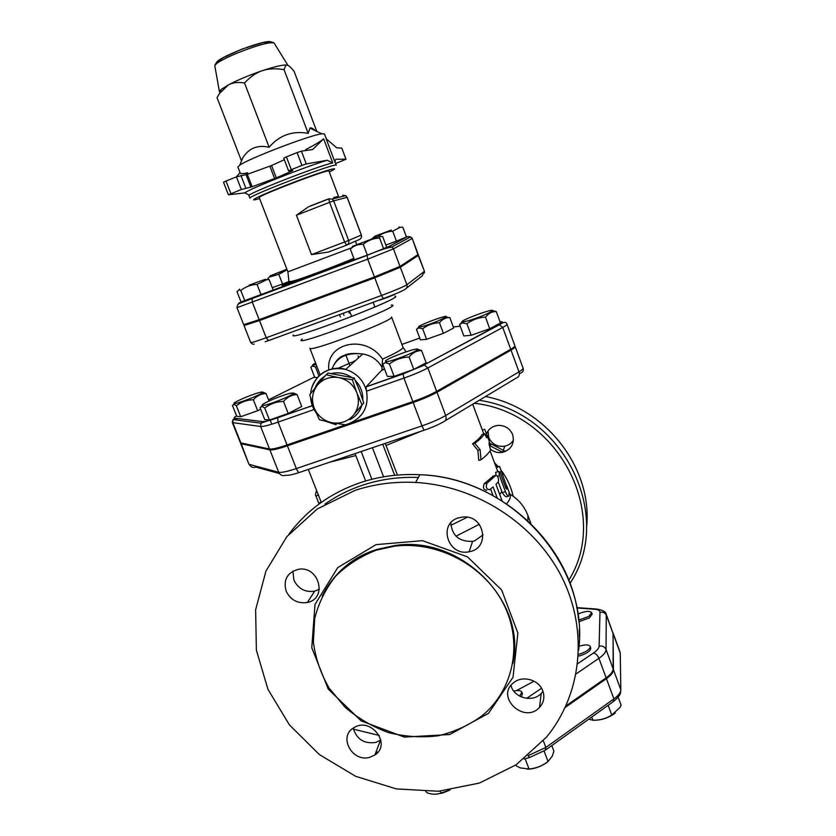 <?xml version="1.0" encoding="UTF-8"?>
<svg xmlns="http://www.w3.org/2000/svg" width="836" height="836" viewBox="0 0 836 836"><rect width="100%" height="100%" fill="white"/><g stroke="black" fill="none" stroke-linecap="round" stroke-linejoin="round"><path stroke-width="1.25" d="M273.267 314.44L256.851 320.522M265.158 341.767L280.05 336.406M240.799 290.52L239.138 289.779L237.006 291.701L241.071 302.068L244.917 301.023L240.799 290.52C245.512 286.717 250.925 284.679 257.039 284.386L266.945 279.652L269.129 279.558L273.184 290.008L261.145 294.93L257.039 284.386M249.118 285.16L265.231 279.297L249.118 285.16M287.093 269.777L278.785 274.323L269.359 277.103L267.928 278.315L268.419 279.569M286.873 269.213L270.341 275.765L286.988 269.505M376.681 236.933L374.382 236.672L372.072 238.636M392.711 231.206L396.421 241.123L406.442 237.006L402.785 227.183L400.099 227.267L392.711 231.206C387.141 231.541 382.251 233.286 378.029 236.442M391.3 230.036L374.685 236.264L391.3 230.036M261.145 294.93L244.917 301.023M289.329 281.356L282.537 284L278.785 274.323M282.537 284L272.275 287.668M396.421 241.123L385.877 245.084M387.465 271.909L370.108 278.534M378.635 300.312C380.579 300.166 394.864 294.7 395.585 293.823M379.565 237.978L383.62 248.773L386.65 247.163L382.658 236.515L380.035 236.515L379.565 237.978C373.462 238.27 368.018 240.381 363.232 244.3C358.707 244.175 354.903 245.335 351.831 247.79L350.326 249.034L354.38 259.745L367.317 255.126L363.232 244.3M352.311 246.432L378.99 236.285L352.311 246.432M383.62 248.773L367.317 255.126M417.436 349.249L421.553 350.514L419.996 350.65C415.931 351.026 412.294 353.147 409.097 357.024C401.74 357.285 395.188 359.605 389.43 363.974L385.386 362.594L382.731 364.256L387.35 376.419L394.111 376.325L389.43 363.974M385.427 361.006L386.044 361.727C390.266 361.894 413.893 352.949 416.955 350.033C422.911 345.352 388.531 357.348 385.427 361.006M293.436 393.045L297.073 394.55C291.816 394.822 287.291 397.1 283.488 401.405C276.434 401.625 270.185 403.83 264.74 408.031L262.107 406.411L260.027 407.654L264.698 419.484L269.464 420.038L264.74 408.031M273.727 398.96C264.322 402.994 260.675 405.178 262.776 405.512C266.841 405.627 290.113 396.546 292.987 393.735C293.614 391.927 287.197 393.662 273.727 398.96M261.26 406.411L262.285 405.491M236.358 405.784L234.101 404.31L232.45 405.47L236.734 416.265L240.705 416.725L236.358 405.784C241.28 401.949 246.944 399.932 253.35 399.733C256.903 395.825 261.135 393.746 266.036 393.505L262.838 392.178M258.815 392.669C249.327 395.209 229.879 403.913 234.707 403.495C238.114 403.631 260.121 395.01 262.494 392.627C263.455 391.729 262.232 391.739 258.815 392.669M233.662 404.279L234.54 403.495M312.068 366.053L313.051 365.186M316.802 366.168L315.517 367.077L312.622 365.917L310.846 367.276L314.785 377.444L317.408 377.412M315.6 363.075C312.873 364.475 312.068 365.175 313.176 365.186L316.186 364.58M417.122 328.767L418.899 327.085M422.65 328.757L418.585 327.9L416.506 329.447L420.414 339.865L426.6 339.301L422.65 328.757C427.583 324.995 433.194 322.989 439.475 322.738C442.139 319.488 445.212 317.774 448.692 317.586L449.799 317.534L453.687 328.025L443.414 333.324L426.6 339.301M437.667 321.118L445.943 317.053C450.625 313.113 413.089 327.231 419.212 327.095C422.702 326.636 428.847 324.65 437.667 321.118M409.097 357.024L413.768 369.428L426.161 362.793L421.553 350.514M283.488 401.405L288.211 413.465L301.723 406.484L297.073 394.55M268.993 401.029L266.036 393.505M260.654 409.232L257.676 410.727L253.35 399.733M257.676 410.727L240.705 416.725M318.903 375.845L315.517 367.077M443.414 333.324L439.475 322.738M413.768 369.428L394.111 376.325M288.211 413.465L269.464 420.038M492.31 310.584L496.26 311.535L494.389 311.671C491.098 311.995 488.13 313.824 485.486 317.157C478.579 317.45 472.392 319.645 466.937 323.751L462.089 322.874L459.622 324.577L462.224 321.923M468.212 320.815C479.174 317.377 487.075 314.158 491.902 311.17C497.514 306.457 455.442 322.1 462.778 321.996L468.212 320.815M496.26 311.535L500.461 322.999L489.739 328.736L471.201 335.288L463.834 335.957L459.622 324.577M471.201 335.288L466.937 323.751M489.739 328.736L485.486 317.157M577.833 614.084C584.928 611.106 589.526 610.604 591.627 612.6L588.774 616.404L578.596 620.218M591.627 612.6L592.181 614.115L589.328 617.929L578.752 621.796M578.982 646.27C585.064 644.431 588.795 644.462 590.185 646.395C590.226 649.112 586.757 651.652 579.787 654.013L578.46 654.358M590.185 646.395L590.77 648.005C590.822 650.732 587.353 653.282 580.383 655.633L578.355 656.135M513.743 691.048C518.247 690.139 520.943 690.505 521.842 692.135L519.689 696.127M521.842 692.135L522.469 693.796L521.277 696.89M588.763 719.169L592.912 720.245C599.851 720.35 606.131 718.615 611.764 715.052L619.873 707.538L621.127 705.239L618.149 697.151M615.254 713.024C608.765 717.873 601.565 720.277 593.644 720.235M516 764.888L516.408 765.954L520.358 767.918L529.031 768.995C536.085 768.378 542.418 765.88 548.029 761.481L552.282 756.12L553.892 751.125L551.802 745.576M548.353 761.262L546.41 762.829C540.38 766.884 534.026 769.015 527.338 769.235M425.785 791.65L427.666 793.04C432.494 794.587 436.925 794.597 440.948 793.071L449.716 790.083M450.04 790.041L442.119 793.165L435.89 794.158M591.721 717.048L592.912 720.245M608.159 705.302L611.764 715.052M525.123 758.712L529.031 768.995M544.09 751.062L548.029 761.481M440.185 791.117L440.948 793.071M308.317 469.424L321.275 502.405M319.101 503.972L315.475 494.839L316.51 490.335M321.191 502.206L318.777 503.178M318.62 494.933L316.207 495.926M486.907 434.856L489.279 441.251L489.091 444.313L490.565 449.904C489.217 452.642 486.029 455.944 480.993 459.821L480.167 449.789L474.817 443.279C479.906 439.506 483.145 436.319 484.546 433.706L486.688 437.845L486.907 434.856L484.65 429.234L482.362 430.101M489.447 445.588L490.575 445.16L489.478 442.234M480.993 459.821L478.767 460.343L477.878 450.374L472.591 443.811L474.817 443.279M477.878 450.374L480.167 449.789M484.995 434.563L486.427 434.02M472.591 443.811C477.544 440.154 480.71 437.05 482.079 434.511L484.546 433.706M506.574 485.967L499.531 466.331L496.323 467.648L490.063 450.813M497.127 467.209L494.578 462.956M497.775 471.692L496.323 467.648M497.169 497.848L493.094 486.918L489.593 489.697C486.416 489.363 485.559 487.189 487.043 483.166L495.926 475.36C497.942 476.008 498.768 478.161 498.381 481.829L495.957 484.347L502.091 500.827M486.709 490.262C483.605 489.865 482.759 487.691 484.169 483.741L493.292 476.081M493.041 495.529L490.586 488.945M506.783 485.894L506.626 489.144L505.864 488.025L500.492 473.584L498.831 471.358L499.468 475.559L505.466 491.693C507.055 495.455 508.183 496.897 508.842 496.041L509.134 492.216L506.825 485.956L505.268 486.437M495.842 475.381L495.915 472.267M507.473 496.469C506.313 497.493 504.578 496.218 502.248 492.644L498.235 481.996M385.218 443.383L397.413 475.057M319.373 419.714L314.336 408.365C317.743 415.805 323.386 420.539 331.265 422.567L319.373 419.714M345.425 424.803L332.644 422.838C340.68 423.925 347.421 421.595 352.876 415.837L363.754 402.983L359.104 389.461L354.182 378.008L328.078 373.044L326.103 374.747L338.11 377.496C330.011 376.461 323.26 378.854 317.858 384.675L326.103 374.747M362.03 404.896L353.753 414.792C358.456 408.386 359.564 401.259 357.076 393.411L362.03 404.896L363.754 402.983M309.696 394.811L316.99 385.73C312.371 392.178 311.316 399.284 313.834 407.048L309.696 394.811M352.384 379.753L356.564 392.084C353.158 384.55 347.473 379.774 339.5 377.757L352.384 379.753L354.182 378.008M338.11 377.496L339.5 377.757M316.99 385.73L317.858 384.675M314.336 408.365L313.834 407.048M332.644 422.838L331.265 422.567M353.753 414.792L352.876 415.837M356.564 392.084L357.076 393.411M348.664 311.285L349.218 313.04M349.364 311.023L351.81 316.489M374.841 307.063L373.149 302.318M500.032 321.818L500.482 321.776C503.502 321.515 502.906 322.539 498.705 324.849L423.664 365.123L403.077 373.932L366.011 386.932L366.544 391.185C368.937 406.651 363.158 417.436 349.187 423.538L287.051 444.951C278.012 448.012 272.17 449.371 269.537 449.016L240.413 442.84L232.272 422.368L232.805 422.64L233.056 419.578L234.676 418.167C233.662 418.01 234.289 417.237 236.567 415.858M335.623 159.561L336.135 159.248C335.361 159.3 335.027 160.428 335.142 162.633L326.144 138.734L336.741 147.805L341.799 148.108L346.01 159.258L335.612 163.511M336.135 159.248L345.979 159.248L341.809 148.16M304.764 150.668L306.091 149.404C314.775 144.879 320.637 141.357 323.657 138.828L332.749 162.926L327.221 160.261C304.429 167.033 248.752 189.145 244.917 192.886L248.689 194.861M327.221 160.261L306.258 163.929L301.399 151.138L297.083 152.591L301.963 165.413L306.258 163.929M301.963 165.413L291.283 169.656L286.403 156.865L283.738 158.161L288.608 170.91L291.283 169.656M292.715 170.387L288.608 170.91M292.799 170.596L276.308 177.911L271.564 165.528L247.351 174.316L236.442 176.866L226.013 181.046L223.525 182.238L228.416 194.809L241.332 189.5L252.159 186.741L276.308 177.911M244.917 192.886L228.416 194.809M351.904 247.696L287.887 271.846L259.244 197.609C256.339 196.387 330.272 168.151 328.924 170.993L338.507 196.345L333.7 197.526M326.333 138.901L324.472 133.959L321.818 133.812C310.26 135.035 249.191 158.359 239.754 165.152L237.873 167.022L240.204 173.042C240.58 173.909 243.025 173.836 247.571 172.822L248.052 174.066M271.564 165.528L284.334 159.728M286.403 156.865L297.083 152.591M301.399 151.138L312.622 149.56L323.657 138.828M240.036 172.613L236.442 176.866L241.332 189.5M287.751 65.271L285.034 64.989C280.321 65.312 272.735 67.214 262.253 70.705C249.138 75.198 237.884 79.911 228.489 84.844L221.3 89.327L219.398 91.594L214.883 66.107C213.786 60.464 271.407 38.466 274.344 43.399L274.595 43.806M316.781 131.409L294.136 71.436C291.012 67.476 288.671 65.354 287.103 65.062L285.745 65.323L284.062 69.649C275.629 68.259 268.366 68.615 262.253 70.705C256.129 72.722 250.225 76.828 244.54 83.015C238.061 81.918 232.721 82.524 228.489 84.844L219.628 93.339L217.026 97.613L241.259 160.345L242.774 157.92C248.7 148.212 257.488 144.659 269.14 147.251C279.454 135.171 292.464 130.541 308.181 133.373L284.062 69.649M308.181 133.373L309.937 128.138C311.013 127.365 312.748 128.201 315.141 130.625M269.14 147.251L244.54 83.015M247.571 172.822L246.024 174.714M355.384 283.989C329.624 294.147 307.021 302.527 287.574 309.132M417.958 254.677L412.221 238.417L418.188 254.447L400.005 266.402L374.423 276.925L259.16 319.676L243.694 324.702L237.006 307.679L367.725 259.17L393.442 248.856L411.981 238.605L410.591 236.881L407.623 236.567L388.688 246.63L367.056 255.262L241.029 301.974M346.595 245.147L328.297 252.085L311.483 254.593L296.414 215.228L308.411 206.837L317.973 203.117M356.711 244.52L355.436 241.155L346.95 244.99M337.472 196.836L333.094 198.811M565.23 707.434L606.434 678.654C611.011 675.373 613.352 672.384 613.436 669.678L613.018 632.925M375.866 752.4L377.37 752.797M406.087 351.81L402.994 347.274C403.067 349.02 396.243 352.98 382.512 359.135L381.958 369.961L366.011 386.932M406.484 288.148L422.253 275.859L424.218 271.501L406.881 284.752C407.456 286.947 406.745 288.535 404.749 289.507C401.823 291.325 394.707 294.345 383.4 298.567L381.435 295.505L374.758 277.813L259.494 320.533L244.028 325.549L250.685 342.509C251.437 342.823 256.621 341.245 266.224 337.765L268.502 340.628L383.316 298.598M374.758 277.813L400.339 267.28L418.261 255.482L416.453 255.659M244.028 325.549L246.411 324.107M436.643 391.352L427.865 367.965L424.354 365.039L403.077 373.932L403.934 378.102C413.611 374.674 421.584 371.299 427.865 367.965L502.729 327.44C505.728 325.81 507.138 324.702 506.971 324.117L514.861 345.717C515.06 346.397 513.68 347.577 510.723 349.27L436.643 391.352C430.425 394.801 422.483 398.218 412.817 401.604L349.187 423.538M412.817 401.604L403.934 378.102L366.544 391.185C363.493 380.234 356.544 372.981 345.717 369.428L362.782 353.973C353.513 352.97 347.337 353.471 344.233 355.467C339.238 356.742 335.163 361.267 332.007 369.042C336.396 357.306 346.647 352.28 362.761 353.973L362.772 353.973C371.477 355.519 377.914 360.013 382.083 367.464M382.512 359.146C365.813 333.689 325.643 342.75 328.799 369.815M358.069 355.906L358.55 357.808M421.187 366.377L422.326 366.043M445.191 420.759L516.606 377.862C519.041 376.942 519.835 374.936 518.978 371.842L445.703 415.513C446.664 418.815 445.891 420.926 443.404 421.825C438.576 424.646 432.39 427.363 424.834 429.976C424.228 430.425 423.288 429.067 422.002 425.879L413.162 402.503L287.396 445.828C278.357 448.89 272.515 450.238 269.871 449.883L240.726 443.634L248.835 464.011L250.33 465.892M413.162 402.503C422.817 399.117 430.759 395.7 436.977 392.251L511.026 350.117C513.983 348.413 515.363 347.222 515.164 346.543L514.788 346.219M486.395 433.915C488.6 428.878 492.508 426.046 498.131 425.399C505.048 425.325 509.887 428.398 512.656 434.626C514.757 443.529 511.433 449.434 502.666 452.318C498.089 453.133 493.992 452.067 490.366 449.12M557.393 557.079L558.406 558.803M377.872 752.233L376.106 751.763M576.098 673.92L598.931 658.308C603.55 655.079 605.912 652.164 606.037 649.541L606.278 614.439L613.081 633.552L613.143 668.873C613.06 671.58 610.719 674.568 606.131 677.839L565.951 705.887M450.782 522.887C452.036 535.751 459.319 541.895 472.622 541.331L474.629 540.829L483.114 534.841M510.932 685.489L511.36 686.764C515.269 698.447 533.128 702.459 541.247 693.41L542.972 691.299M353.241 728.135C356.564 739.306 364.088 744.071 375.813 742.431L380.84 739.975M292.945 571.134L293.906 580.121C298.264 588.857 305.182 592.536 314.66 591.157L319.373 589.202M586.506 528.007C593.299 469.184 546.765 408.125 485.517 396.525M488.025 430.927L488.726 437.416C491.892 444.188 497.221 447.114 504.735 446.184C508.518 445.348 511.423 443.32 513.461 440.123M354.997 490.408C374.329 484.034 394.529 481.379 415.607 482.456C475.997 485.685 534.779 523.545 561.771 577.028C588.722 630.553 581.762 694.34 546.42 737.195L516.261 764.71L479.383 783.071L438.461 791.253L396.327 788.902L355.739 776.351L319.331 754.542L289.423 724.896L267.948 689.345L256.38 650.126L255.628 609.799L265.952 571.061L286.884 536.607L317.22 508.999L354.997 490.408M376.409 550.151C360.765 556.17 347.159 564.875 335.612 576.244C325.612 588.857 318.641 602.913 314.702 618.41L313.385 642.205C315.548 658.287 320.773 673.534 329.05 687.976L345.007 707.183C357.881 718.218 372.323 726.672 388.332 732.545C404.823 736.715 421.386 737.812 438.001 735.816C454.188 732.022 468.86 725.355 482.027 715.804C513.764 689.909 523.378 642.623 503.491 603.843C483.783 565.011 437.134 540.599 394.153 546.232L376.409 550.151M542.836 690.944C544.915 697.172 543.808 702.668 539.492 707.434C523.984 724.394 495.037 696.691 513.659 682.698C522.49 675.06 539.074 679.72 542.836 690.944M458.546 517.829L463.039 516.993C484.807 514.777 490.607 548.656 469.111 551.739C447.981 556.682 437.573 523.639 458.546 517.829M286.142 591.146C283.143 579.829 287.187 572.566 298.264 569.347C318.944 565.261 328.015 598.555 307.397 602.463C297.7 603.864 290.615 600.081 286.142 591.146M370.139 757.197C352.353 763.08 337.702 736.223 354.077 727.602C370.912 716.703 391.844 744.291 374.894 754.96L370.139 757.197M372.156 551.049L375.542 550.433M329.342 462.308L355.802 455.568M348.298 564.122L348.852 564.206M499.834 472.089L501.422 471.514M495.372 465.088L495.936 464.847M484.243 483.678L487.127 483.103M492.738 476.227L495.926 475.36M497.472 476.165L499.468 475.559M502.248 492.644L505.466 491.693M386.086 445.442L421.02 431.261M450.823 525.332L467.303 517.212M499.719 494.431L501.799 491.558M456.007 536.2L479.279 524.287M506.658 503.794C509.814 499.938 510.995 496.762 510.179 494.285L509.218 492.603M355.321 380.485C360.379 385.772 362.876 391.99 362.814 399.138L362.782 399.89M361.852 405.282C359.835 411.74 355.854 416.527 349.897 419.62M314.994 388.186C316.928 383.055 320.23 379.053 324.901 376.19M331.464 373.504C338.59 371.926 345.289 373.211 351.569 377.349M310.637 393.631C312.058 374.956 331.829 364.444 345.717 369.428C328.945 366.335 317.586 372.553 311.629 388.082M335.142 162.633L335.037 162.048M335.32 162.738L336.271 165.277C338.026 161.588 246.181 196.659 249.954 198.236L248.971 195.708C245.167 194.527 319.122 165.549 332.749 162.926M259.599 198.55C243.266 203.503 262.149 194.339 293.373 182.436C324.577 170.502 344.766 164.744 329.279 171.934M245.774 187.985L240.893 175.372M230.914 193.649L226.013 181.046M246.077 174.703L250.884 187.139M252.159 186.741L247.351 174.316M269.882 166.207L274.626 178.57M214.967 66.577L214.883 66.107C214.612 65.312 215.385 63.912 217.193 61.895L223.191 57.736L242.252 48.99L262.713 42.667L269.819 41.8C272.526 42.113 274.03 42.636 274.344 43.399L287.929 65.354M271.355 42.876C273.09 35.77 210.735 59.586 216.764 63.724M342.687 195.279L345.707 195.603L347.107 197.338L361.319 235.041C361.873 237.09 361.225 238.584 359.375 239.504L355.467 241.238M347.107 197.338L333.658 200.859L332.195 199.041L328.861 198.884L329.572 202.354L333.658 200.859L348.643 240.454L344.61 242.022L346.616 245.147C348.549 244.175 349.229 242.607 348.643 240.454L361.319 235.041M296.414 215.228L329.572 202.354L344.61 242.022L311.483 254.593M328.987 198.717L310.678 205.834M290.615 281.523C277.98 286.852 279.36 286.811 294.742 281.418L354.046 258.867M406.369 236.807L407.623 236.567M388.688 246.63L391.927 246.975L393.442 248.856L400.005 266.402M367.056 255.262L367.725 259.17L374.423 276.925M252.023 298.452L252.399 302.381L259.16 319.676M239.859 302.527L239.211 302.851M239.106 302.925L237.884 304.565M527.861 520.598L527.924 515.509C524.444 506.438 518.529 499.364 510.179 494.285L509.302 493.71M312.309 405.627L277.625 417.791C269.892 420.466 264.907 421.731 262.682 421.595L234.676 418.167M381.728 370.338L384.581 369.125M403.161 373.776L366.105 386.765M453.3 326.97L460.218 326.186M348.988 363.273L354.798 361.204M401.917 344.422L419.745 338.068M268.523 399.827L314.587 376.931M400.339 267.28L406.881 284.752C403.422 286.873 394.937 290.458 381.435 295.505L266.224 337.765L259.494 320.533M424.427 272.985L424.427 271.23L418.261 255.482M343.303 313.249L343.983 315.381M340.346 316.928L339.583 314.608M510.723 349.27L502.729 327.44L499.385 324.765L423.664 365.123M506.971 324.117C506.198 321.609 503.669 321.829 499.385 324.765L498.705 324.849M237.476 418.512L235.104 419.839M240.977 443.185L232.805 422.64L260.644 426.506L260.916 423.152L262.682 421.595M269.537 449.016L260.644 426.506C263.225 426.694 269.035 425.231 278.085 422.117L277.625 417.791M287.051 444.951L278.085 422.117L314.064 409.535M338.005 368.321L349.072 363.493L349.824 365.719M354.558 361.424L354.339 360.786M402.994 347.274L391.572 317.001C395.595 319.864 308.766 353.032 309.853 348.204L320.115 374.758M349.072 363.493L345.77 354.882M391.185 305.109C409.107 303.468 287.762 349.803 302.214 339.082M436.977 392.251L445.703 415.513C439.558 419.076 431.648 422.535 422.002 425.879L296.331 468.557C297.658 471.64 298.776 472.904 299.685 472.35L424.458 430.101M287.396 445.828L296.331 468.557C287.291 471.556 281.418 472.8 278.722 472.288C280.269 475.276 282.631 476.269 285.818 475.245C287.887 475.653 292.339 474.754 299.142 472.528M269.871 449.883L278.722 472.288L249.421 464.419C250.842 467.157 253.015 468.055 255.941 467.136L279.391 473.5M372.428 447.72L383.599 476.813M371.863 479.279L361.173 451.534M513.168 496.239C511.015 486.646 506.909 477.847 500.827 469.832M498.329 466.77L494.473 462.674M474.294 403.276C558.061 412.326 610.761 513.367 568.783 580.247M395 296.153C406.756 296.581 284.93 343.105 293.405 334.954M353.429 729.17L379.251 735.471M576.809 607.96L595.054 609.287C598.294 609.559 599.924 610.562 599.966 612.286L599.119 646.176C598.994 648.213 597.123 650.481 593.508 652.989L577.666 663.742M541.55 688.258L526.701 698.342M516.418 690.62L534.089 681.194M579.379 637.136L579.275 629.654M613.352 634.305L620.249 653.115L620.814 689.721C620.761 692.521 618.452 695.594 613.906 698.906L613.101 701.77L546.033 749.704M606.434 678.654L613.906 698.906L545.845 747.468L545.166 750.32L529.512 757.52L528.091 755.723M543.337 740.811L545.845 747.468L528.216 755.608M613.436 669.678L620.814 689.721M606.131 677.839L598.931 658.308C597.615 655.309 595.807 653.533 593.508 652.989M613.143 668.873L606.037 649.541C604.647 646.698 602.338 645.57 599.119 646.176M595.054 609.287L598.409 609.298M613.081 633.552L606.445 615.421C605.139 612.746 602.986 611.712 599.966 612.286M418.376 477.46C399.023 476.729 380.453 479.289 362.678 485.162C348.999 489.739 336.417 496.051 324.932 504.098M569.995 583.423C614.659 516.575 564.363 412.347 479.227 400.308M489.896 443.341L505.519 451.409M288.932 534.173C306.822 510.054 330.69 492.853 360.556 482.571C379.481 476.311 399.263 473.698 419.891 474.723C510.712 477.147 590.111 565.564 578.616 650.272M326.5 588.325C338.162 569.744 354.913 556.818 376.754 549.534L394.467 545.615C460.552 534.737 527.234 601.397 512.781 663.533M376.033 544.644L337.754 567.581L314.994 604.449L311.765 647.743L328.266 689.136L361.183 720.893L404.321 737.091L449.663 734.541L488.506 713.348L513.022 677.233L517.881 633.124L501.642 589.976L467.439 556.828L422.42 540.652L376.033 544.644M241.29 443.968L248.835 464.011M519.355 373.598C522.876 372.469 524.099 370.62 523.022 368.049C523.263 368.812 521.915 370.076 518.978 371.842L511.026 350.117M394.655 475.308L382.742 444.229M239.65 289.078L239.138 289.779M265.231 279.297L266.945 279.652M270.341 275.765L269.359 277.103M398.939 227.026L400.099 227.267M352.991 246.202L351.831 247.79M378.99 236.285L380.035 236.515M386.044 361.727L385.386 362.594M416.955 350.033L419.996 350.65M262.776 405.512L262.107 406.411M292.987 393.735L297.01 394.498M234.707 403.495L234.101 404.31M262.494 392.627L265.66 393.202M313.176 365.186L312.622 365.917M419.212 327.095L418.585 327.9M445.943 317.053L448.692 317.586M462.778 321.996L462.089 322.874M491.902 311.17L494.389 311.671M319.07 504.003L315.475 494.839M502.896 475.391L499.604 466.551M487.043 483.166L484.169 483.741M495.56 472.382L498.831 471.358M483.793 433.957L472.727 404.216M310.626 397.821C311.065 403.36 312.936 408.417 316.259 412.974M325.862 421.386L336.187 424.772M248.971 195.708L248.679 194.861M285.034 64.989L285.745 65.323M221.3 89.327L219.628 93.339M242.774 157.92L239.754 165.152M309.926 128.138L321.818 133.812M361.392 237.34L361.382 235.01L347.18 197.327L345.707 195.603L332.195 199.041L328.861 198.884L308.411 206.837M353.847 258.334C343.094 262.995 315.266 273.821 298.107 279.579C291.106 281.763 288.023 282.181 288.88 280.823L287.887 271.846M412.221 238.417L410.591 236.881L391.927 246.975C385.459 248.219 377.13 251.04 366.941 255.44L251.824 298.661C237.267 304.607 238.135 302.496 237.006 307.679M254.123 344.056C253.392 344.651 252.253 344.139 250.685 342.509M418.491 255.252L424.427 271.23M312.34 405.742L260.916 423.152L233.056 419.578L232.272 422.368M381.958 369.961L384.487 368.875M271.784 424.186L270.206 420.174M614.021 701.101C621.89 694.214 620.04 692.636 620.74 692.062M524.057 759.004L529.146 757.625M620.051 652.059L613.175 633.291M530.87 523.472L527.924 515.509M576.735 607.605L595.66 608.974C602.286 609.726 605.828 611.544 606.278 614.439M502.708 452.307L489.468 445.578M415.607 482.456L419.891 474.723C498.862 477.283 571.991 544.215 578.522 619.57M394.153 546.232L394.467 545.615L376.796 549.461C352.395 557.1 334.17 572.681 322.121 596.183M355.049 453.603L365.625 480.982M541.247 693.41L539.492 707.434M380.464 740.247L374.894 754.96M314.66 591.157L307.397 602.463M472.622 541.331L469.111 551.739M502.666 452.318L504.735 446.184M515.164 346.543L523.022 368.049"/></g></svg>
